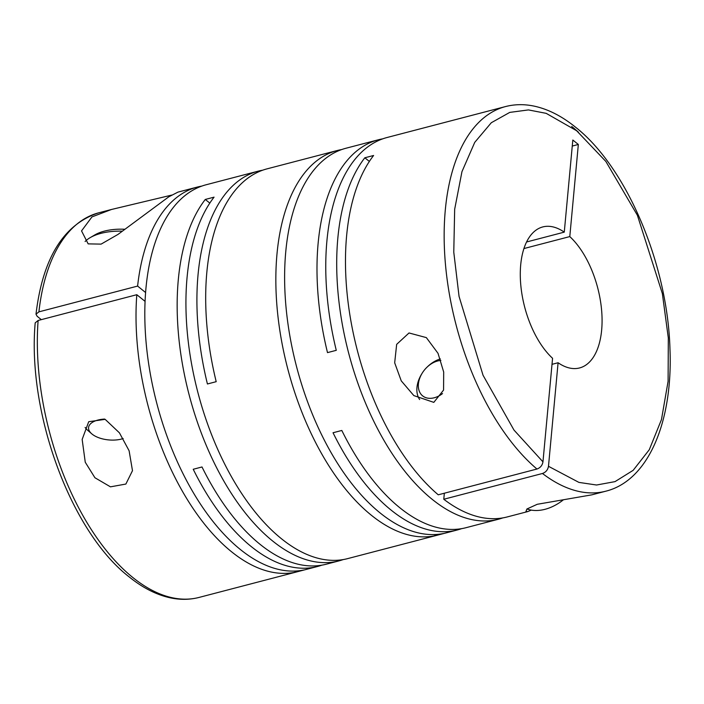 <?xml version="1.0" encoding="UTF-8"?>
<svg xmlns="http://www.w3.org/2000/svg" width="704" height="704" viewBox="0 0 704 704"><rect width="100%" height="100%" fill="white"/><g stroke="black" fill="none" stroke-linecap="round" stroke-linejoin="round"><path stroke-width="1.06" d="M41.316 319.642L37.118 316.254L36.01 314.178L38.914 311.854L137.606 286.079A198.739 102.951 -104.6 0 1 197.349 187.053A198.739 102.951 -104.6 0 1 201.784 186.094M502.797 517.898A198.739 102.951 -104.6 0 1 498.458 519.226A198.739 102.951 -104.6 0 1 432.238 499.374A198.739 102.951 -104.6 0 1 343.455 330.396A198.739 102.951 -104.6 0 1 364.83 157.784L373.604 155.487A198.739 102.951 75.4 0 0 351.762 325.679A198.739 102.951 75.4 0 0 438.258 494.806L536.95 469.031C540.302 467.826 542.309 465.432 542.96 461.85L513.982 430.065L483.032 375.241L459.061 296.428L453.772 252.164L454.67 209.273L461.956 171.67L474.734 142.375L491.304 122.725L509.766 112.394L528.449 109.921L546.198 113.353L576.646 130.75L605.854 161.436L637.384 215.257L662.367 293.603L668.316 337.99L668.096 381.295L661.47 419.566L649.273 449.733L633.16 470.334L615.032 481.624L596.561 485.012L578.917 482.398L548.486 466.303L558.087 362.745L552.006 364.338M537.266 504.284L591.826 494.842L605.924 491.163A198.739 102.951 -104.6 0 1 542.467 473.484L443.784 499.259A198.739 102.951 75.4 0 0 507.232 516.938L527.894 511.544L525.95 511.482L526.9 509.001L537.266 504.284M531.291 510.101L527.894 511.544M461.674 528.634A198.739 102.951 -104.6 0 1 457.336 529.971A198.739 102.951 -104.6 0 1 391.125 510.118A198.739 102.951 -104.6 0 1 333.036 432.749L341.81 430.461A198.739 102.951 75.4 0 0 399.898 507.822A198.739 102.951 75.4 0 0 466.11 527.674L498.458 519.226M536.95 469.031A198.739 102.951 -104.6 0 1 445.377 263.472A198.739 102.951 -104.6 0 1 505.481 106.577L387.05 137.509A198.739 102.951 75.4 0 0 336.274 350.328L327.501 352.616A198.739 102.951 -104.6 0 1 378.277 139.806L345.937 148.254A198.739 102.951 75.4 0 0 286.053 307.534A198.739 102.951 75.4 0 0 380.16 512.978A198.739 102.951 75.4 0 0 443.52 533.5L434.746 535.788A198.739 102.951 -104.6 0 1 371.386 515.266A198.739 102.951 -104.6 0 1 277.279 309.822A198.739 102.951 -104.6 0 1 337.163 150.542A198.739 102.951 -104.6 0 1 341.598 149.582M343.253 559.566A198.739 102.951 -104.6 0 1 338.914 560.894A198.739 102.951 -104.6 0 1 272.694 541.042A198.739 102.951 -104.6 0 1 183.911 372.064A198.739 102.951 -104.6 0 1 205.286 199.452L214.06 197.155A198.739 102.951 75.4 0 0 192.685 369.776A198.739 102.951 75.4 0 0 281.468 538.754A198.739 102.951 75.4 0 0 347.688 558.606L457.336 529.971M321.869 565.154A198.739 102.951 -104.6 0 1 317.53 566.482A198.739 102.951 -104.6 0 1 251.319 546.63A198.739 102.951 -104.6 0 1 193.23 469.269L202.004 466.972A198.739 102.951 75.4 0 0 260.084 544.342A198.739 102.951 75.4 0 0 326.304 564.194L338.914 560.894M378.277 139.806A198.739 102.951 -104.6 0 1 382.712 138.846M433.814 402.371L413.838 395.595L401.254 380.864L394.68 362.815L396.66 344.362L409.024 332.966L426.351 337.612L438.029 353.338L443.687 372.02L443.573 390.06L433.814 402.371M337.163 150.542L266.983 168.872A198.739 102.951 75.4 0 0 216.198 381.682L207.425 383.979A198.739 102.951 -104.6 0 1 258.21 171.16L206.122 184.765A198.739 102.951 75.4 0 0 146.247 344.045A198.739 102.951 75.4 0 0 240.346 549.49A198.739 102.951 75.4 0 0 303.706 570.011L294.932 572.299A198.739 102.951 -104.6 0 1 231.581 551.786A198.739 102.951 -104.6 0 1 136.805 294.703L38.122 320.478L35.2 322.854C27.086 412.623 70.919 532.083 129.263 576.972C142.762 587.866 156.464 594.827 170.359 597.846C180.268 599.949 189.851 599.799 199.109 597.414A198.739 102.951 75.4 0 1 132.889 577.562A198.739 102.951 75.4 0 1 38.122 320.478M258.21 171.16A198.739 102.951 -104.6 0 1 262.645 170.201M197.349 187.053L177.98 192.113L168.722 196.856L118.008 234.406L101.121 244.112L88.167 243.883L81.541 230.903L91.96 216.902L111.461 209.484L171.785 195.078M442.543 393.571A21.199 14.854 128.9 0 1 434.245 397.778A21.199 14.854 128.9 0 1 419.742 392.234A21.199 14.854 128.9 0 1 422.083 373.34A21.199 14.854 128.9 0 1 427.099 367.11A21.199 14.854 128.9 0 1 437.65 360.985A21.199 14.854 128.9 0 1 440.871 360.457M440.343 358.952A26.497 18.568 -51.1 0 0 427.83 366.414L427.099 367.11M422.083 373.34L421.555 374.202A26.497 18.568 -51.1 0 0 419.628 399.529M526.935 508.966A45.047 31.566 -51.1 0 0 545.028 509.309A45.047 31.566 -51.1 0 0 563.006 500.122M85.122 427.434A26.497 12.998 -174.7 0 0 87.63 430.232L91.696 433.778A21.199 10.402 5.3 0 1 104.614 419.074M85.254 462.238L82.157 439.419L88.713 421.714L105.151 419.346L119.434 432.846L129.114 450.78L132.484 470.686L125.875 484.053L110.466 486.842L94.926 477.743L85.254 462.238M123.191 438.539A21.199 10.402 5.3 0 1 92.136 434.148A21.199 10.402 5.3 0 1 91.696 433.778M137.606 286.079L145.57 292.503M145.05 301.347L136.805 294.703M294.932 572.299L295.055 571.05M434.861 534.538L434.746 535.788M205.286 199.452L209.81 203.095M443.784 499.259L444.338 493.222M542.467 473.484C545.829 472.278 547.826 469.885 548.486 466.303M523.908 248.565L569.791 236.588L578.336 144.47L572.818 140.026L564.274 232.135A72.873 37.752 75.4 0 0 542.766 226.934A72.873 37.752 75.4 0 0 520.608 282.955A72.873 37.752 75.4 0 0 552.57 358.292L542.96 461.85M364.83 157.784L369.354 161.427M569.791 236.588A72.873 37.752 -104.6 0 1 601.753 311.934A72.873 37.752 -104.6 0 1 579.594 367.946A72.873 37.752 -104.6 0 1 558.087 362.745M578.336 144.47L572.255 146.062M564.274 232.135L526.548 241.991M122.364 231.167A45.047 22.106 -174.7 0 0 90.094 237.688A45.047 22.106 -174.7 0 0 85.105 241.507M124.846 229.266A39.75 19.501 -174.7 0 0 94.75 234.96L90.094 237.688M111.461 209.484L98.666 212.828A198.739 102.951 75.4 0 0 38.914 311.854M571.692 126.438A198.739 102.951 -104.6 0 1 578.477 132.255M98.666 212.828C63.562 224.391 42.68 258.174 36.001 314.178M605.924 491.163C648.578 480.454 673.042 421.441 669.953 348.718C667.603 264.088 626.49 166.892 575.318 127.028C561.827 116.134 548.143 109.173 534.266 106.154C524.339 104.042 514.747 104.192 505.481 106.577M317.53 566.482L199.109 597.414"/></g></svg>
